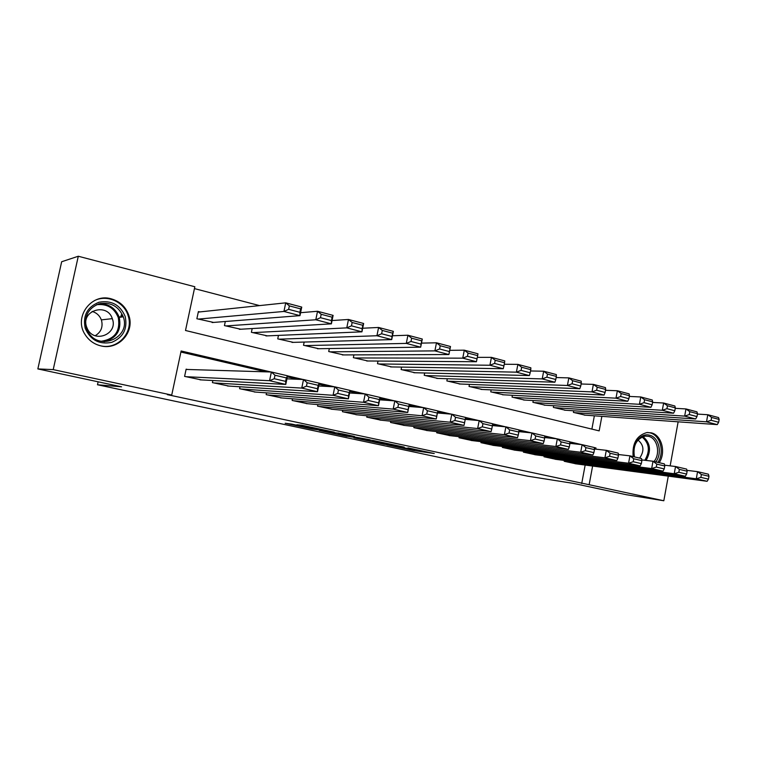 <?xml version="1.0" encoding="UTF-8"?>
<svg xmlns="http://www.w3.org/2000/svg" width="757" height="757" viewBox="0 0 757 757"><rect width="100%" height="100%" fill="white"/><g stroke="black" fill="none" stroke-linecap="round" stroke-linejoin="round"><path stroke-width="1.14" d="M386.789 444.861L412.962 450.415L434.253 453.528L407.919 447.889L414.713 449.667L386.789 444.861M101.012 303.349L103.189 304.607M111.109 298.797C120.079 301.381 126.04 307.058 128.993 315.849C134.67 332.55 118.12 350.444 100.813 345.873C94.057 344.208 88.806 340.413 85.049 334.48C73.401 317.107 91.37 292.855 111.109 298.797M633.145 456.603C632.067 443.602 636.609 435.597 646.781 432.578L651.19 432.815C661.618 434.934 666.226 452.279 659.224 462.697M292.003 424.147L285.171 423.258L312.177 429.02L334.234 432.152L301.636 425.188L296.81 424.772L327.932 431.045L315.357 429.37L292.003 424.147M668.289 476.134L663.823 500.756L626.134 494.671L573.333 483.382L527.459 476.134L97.483 384.755L121.574 386.818L37.85 368.924L53.217 369.615L78.293 256.245L194.842 286.752L185.503 330.487L599.166 430.875L601.862 416.359M663.823 500.756L589.135 484.717L592.608 466.057M271.053 371.999L181.131 350.983L171.725 395.069L167.354 394.652L589.135 484.717M171.725 395.069L53.217 369.615M353.898 437.83L383.657 444.17L404.238 447.113L373.542 440.565L353.898 437.83M346.829 436.401L319.265 430.459L341.549 433.638L354.494 436.477L347.586 435.71L370.069 439.789L346.857 436.221M199.791 311.922L198.4 311.572L196.867 318.744L213.588 322.425M564.362 460.464L564.211 461.287L576.162 463.861M544.169 455.913L544.009 456.764L556.196 459.395M523.57 451.257L523.399 452.156L535.833 454.834M502.563 446.507L502.383 447.453L515.063 450.188M481.121 441.662L480.922 442.656L493.867 445.447M459.234 436.713L459.035 437.764L472.245 440.602M436.903 431.651L436.685 432.767L450.169 435.663M414.098 426.484L413.861 427.658L427.639 430.61M390.801 421.204L390.555 422.453L404.626 425.462M367.013 415.801L366.748 417.126L381.121 420.192M342.713 410.266L342.419 411.685L357.105 414.817M317.874 404.607L317.562 406.13L332.578 409.319M292.486 398.807L292.155 400.444L307.503 403.699M266.54 392.864L266.171 394.634L281.869 397.955M239.997 386.77L239.6 388.691L255.648 392.079M212.849 380.525L212.414 382.616L228.841 386.061M581.717 483.553L585.161 465.063M574.27 443.82L569.832 442.779M549.629 438.066L544.69 436.912M524.383 432.181L518.923 430.903M498.513 426.144L492.495 424.734M471.99 419.955L465.394 418.413M444.794 413.606L437.631 411.931M416.889 407.096L409.149 405.288M388.256 400.415L379.91 398.466M358.865 393.555L349.885 391.464M328.68 386.515L319.038 384.263M297.671 379.276L287.338 376.863M265.811 371.848L180.904 352.033M187.537 369.482L186.137 369.161L184.594 376.39L201.409 379.91M259.566 305.601L194.445 288.606M591.879 429.105L594.359 415.82M585.284 415.167L573.409 412.395L573.711 410.786M565.47 410.228L553.358 407.408L553.679 405.724M545.267 405.194L532.909 402.317L533.25 400.557M524.648 400.065L512.044 397.132L512.404 395.277M503.623 394.823L490.763 391.842L491.142 389.883M482.171 389.477L469.037 386.439L469.444 384.376M460.265 384.017L446.867 380.922L447.292 378.746M437.915 378.443L424.223 375.292L424.686 372.983M415.091 372.747L401.106 369.539L401.598 367.088M391.776 366.937L377.488 363.672L378.017 361.061M367.959 360.994L353.368 357.664L353.926 354.882M343.631 354.919L328.708 351.532L329.323 348.551M318.763 348.712L303.51 345.268L304.172 342.06M293.347 342.363L277.743 338.862L278.462 335.398M267.353 335.871L251.4 332.304L252.185 328.547M240.773 329.229L224.441 325.605L225.312 321.498M112.055 317.987L111.894 318.688M98.126 381.812L97.483 384.755M678.14 421.819L670.153 465.858M37.85 368.924L61.667 261.742L78.293 256.245M595.759 449.147L595.977 447.964L594.292 447.576M581.66 444.614L569.794 441.842M556.878 438.823L544.699 435.975M531.49 432.89L518.98 429.967M505.458 426.806L492.608 423.797M478.765 420.561L465.564 417.476M451.38 414.164L437.811 410.985M423.286 407.597L409.338 404.333M394.454 400.85L380.109 397.501M364.836 393.924L350.084 390.48M334.424 386.818L319.236 383.269M303.178 379.512L287.546 375.86M594.302 447.784L595.977 447.964M122.246 314.59L121.782 316.681M379.617 443.28L399.838 446.27L385.114 443.337L372.548 441.577L379.617 443.28M338.398 434.281L354.882 437.451L338.398 434.281L338.644 433.08M574.402 412.641L706.518 421.819L717.258 424.62L584.272 415.091M711.116 420.286L706.518 421.819L707.795 414.722L718.525 417.571L719.15 419.435L711.627 417.448L711.116 420.286L718.639 422.264L719.15 419.435M697.434 414.079L707.795 414.722L711.627 417.448M717.258 424.62L718.639 422.264M565.214 461.505L696.279 478.812L697.566 471.658L686.921 470.343M575.159 463.729L707.114 481.301L696.279 478.812L700.878 477.374L708.467 479.134L708.978 476.276L701.389 474.516L700.878 477.374M701.389 474.516L697.566 471.658L708.391 474.194L708.978 476.276M708.467 479.134L707.114 481.301M634.129 456.831C630.874 445.495 640.252 432.408 649.478 435.199C658.874 437.063 662.659 453.093 655.855 461.912M654.048 461.486C660.757 453.471 657.379 438.057 648.484 436.316L645.049 436.117C636.259 438.909 632.72 445.845 634.442 456.906M639.646 458.117C644.491 451.021 643.933 445.012 637.981 440.072M657.947 462.404C664.835 452.052 660.236 434.915 649.913 432.834L647.604 432.493M125.179 316.464C127.734 328.812 123.259 337.442 111.743 342.353C99.318 344.776 90.48 340.101 85.238 328.349C82.627 315.754 87.197 307.058 98.949 302.251C111.421 300.075 120.164 304.816 125.179 316.464M86.383 327.932L88.039 331.698C98.58 351.835 131.075 337.83 123.325 316.946L123.268 316.776C118.546 306.074 110.446 301.759 98.968 303.831C88.162 308.307 83.97 316.341 86.383 327.932M92.117 311.42C96.584 312.764 99.659 315.584 101.353 319.88L101.514 320.353C103.141 327.033 101.041 332.153 95.212 335.72M86.544 326.835L87.519 329.115C94.559 343.621 117.997 334.036 112.471 319.132L112.31 318.64C107.229 302.298 80.649 310.512 86.544 326.835M100.454 345.779C117.572 350.16 133.819 332.437 128.198 315.943L128.094 315.603C124.214 302.071 107.39 294.293 94.682 300.491M102.829 304.551L100.776 303.396M120.94 316.435L121.281 314.874M106.131 341.303L107.343 340.177M554.37 407.654L684.669 416.113L695.655 418.981L564.438 410.162M689.277 414.552L684.669 416.113L685.965 408.941L696.942 411.846L697.5 413.71L689.797 411.676L689.277 414.552L696.979 416.577L697.5 413.71M675.253 408.326L685.965 408.941L689.797 411.676M695.655 418.981L696.979 416.577M533.94 402.582L662.309 410.275L673.55 413.208L544.207 405.127M666.936 408.685L662.309 410.275L663.634 403.017L674.866 405.998L675.339 407.862L667.466 405.78L666.936 408.685L674.809 410.758L675.339 407.862M652.553 402.44L663.634 403.017L667.466 405.78M673.55 413.208L674.809 410.758M513.104 397.397L639.419 404.295L650.935 407.304L523.57 399.999M644.056 402.677L639.419 404.295L640.772 396.961L652.269 400.008L652.657 401.872L644.595 399.734L644.056 402.677L652.127 404.796L652.657 401.872M629.313 396.431L640.772 396.961L644.595 399.734M650.935 407.304L652.127 404.796M491.832 392.107L615.99 398.173L627.771 401.257L502.525 394.766M620.636 396.526L615.99 398.173L617.362 390.754L629.143 393.877L629.446 395.731L621.185 393.555L620.636 396.526L628.897 398.693L629.446 395.731M605.515 390.281L617.362 390.754L621.185 393.555M627.771 401.257L628.897 398.693M545.031 456.991L674.232 473.74L675.537 466.511L664.608 465.186M555.165 459.262L685.322 476.285L674.232 473.74L678.84 472.283L686.608 474.081L687.129 471.195L679.36 469.387L678.84 472.283M679.36 469.387L675.537 466.511L686.618 469.103L687.129 471.195M686.608 474.081L685.322 476.285M524.44 452.393L651.663 468.555L652.998 461.24L641.756 459.915M534.783 454.702L663.018 471.157L651.663 468.555L656.291 467.069L664.239 468.905L664.769 465.99L656.821 464.136L656.291 467.069M656.821 464.136L652.998 461.24L664.334 463.89L664.769 465.99M664.239 468.905L663.018 471.157M503.443 447.69L628.575 463.237L629.928 455.846L618.365 454.512M513.994 450.055L640.185 465.915L628.575 463.237L633.202 461.732L641.34 463.615L641.889 460.663L633.751 458.761L633.202 461.732M633.751 458.761L629.928 455.846L641.539 458.562L641.889 460.663M641.34 463.615L640.185 465.915M482.01 442.902L604.919 457.805L606.31 450.33L594.406 448.996M492.779 445.315L616.813 460.54L604.919 457.805L609.565 456.263L617.901 458.193L618.45 455.203L610.123 453.263L609.565 456.263M610.123 453.263L606.31 450.33L618.195 453.102L618.45 455.203M617.901 458.193L616.813 460.54M470.135 386.713L591.993 391.908L604.058 395.059L481.045 389.42M596.648 390.224L591.993 391.908L593.393 384.395L605.449 387.593L605.666 389.448L597.207 387.215L596.648 390.224L605.108 392.448L605.666 389.448M581.13 383.988L593.393 384.395L597.207 387.215M604.058 395.059L605.108 392.448M460.133 438.01L580.695 452.232L582.114 444.671L569.851 443.337M471.128 440.47L592.882 455.033L580.695 452.232L585.35 450.661L593.895 452.639L594.453 449.62L585.918 447.633L585.35 450.661M585.918 447.633L582.114 444.671L594.283 447.51L594.453 449.62M593.895 452.639L592.882 455.033M447.983 381.197L567.409 385.483L579.777 388.72L459.12 383.969M572.074 383.771L567.409 385.483L568.838 377.885L581.196 381.159L581.31 383.023L572.642 380.733L572.074 383.771L580.742 386.051L581.31 383.023M556.14 377.554L568.838 377.885L572.642 380.733M579.777 388.72L580.742 386.051M437.811 433.013L555.884 446.526L557.322 438.871L544.68 437.555M449.033 435.53L568.365 449.403L555.884 446.526L560.54 444.927L569.292 446.952L569.87 443.895L561.117 441.861L560.54 444.927M561.117 441.861L557.322 438.871L569.794 441.785L569.87 443.895M569.292 446.952L568.365 449.403M425.368 375.576L542.211 378.907L554.89 382.219L436.732 378.405M546.885 377.156L542.211 378.907L543.677 371.214L556.338 374.573L556.357 376.428L547.472 374.081L546.885 377.156L555.77 379.494L556.357 376.428M530.525 370.977L543.677 371.214L547.472 374.081M554.89 382.219L555.77 379.494M415.016 427.923L530.449 440.678L531.925 432.928L518.876 431.622M426.475 430.478L543.242 443.621L530.449 440.678L535.114 439.051L544.084 441.123L544.671 438.029L535.71 435.947L535.114 439.051M535.71 435.947L531.925 432.928L544.699 435.918L544.671 438.029M544.084 441.123L543.242 443.621M402.27 369.832L516.388 372.16L529.38 375.557L413.88 372.718M521.071 370.381L516.388 372.16L517.883 364.382L530.865 367.817L530.78 369.671L521.668 367.259L521.071 370.381L530.184 372.775L530.78 369.671M504.257 364.249L517.883 364.382L521.668 367.259M529.38 375.557L530.184 372.775M391.729 422.709L504.38 434.688L505.884 426.844L492.4 425.557M403.434 425.33L517.495 437.697L504.38 434.688L509.054 433.023L518.252 435.152L518.848 432.02L509.66 429.881L509.054 433.023M509.66 429.881L505.884 426.844L518.98 429.91L518.848 432.02M518.252 435.152L517.495 437.697M378.68 363.966L489.911 365.243L503.235 368.725L390.546 366.918M494.605 363.426L489.911 365.243L491.444 357.37L504.749 360.9L504.55 362.735L495.21 360.275L494.605 363.426L503.944 365.886L504.55 362.735M477.317 357.361L491.444 357.37L495.21 360.275M503.235 368.725L503.944 365.886M367.949 417.391L477.639 428.538L479.181 420.599L465.243 419.34M379.9 420.069L491.094 431.632L477.639 428.538L482.323 426.844L491.757 429.02L492.372 425.85L482.938 423.655L482.323 426.844M482.938 423.655L479.181 420.599L492.618 423.74L492.372 425.85M491.757 429.02L491.094 431.632M354.579 357.966L462.754 358.156L476.418 361.723L366.7 360.985M467.447 356.301L462.754 358.156L464.315 350.179L477.96 353.793L477.658 355.629L468.072 353.103L467.447 356.301L477.033 358.818L477.658 355.629M449.743 350.321L464.315 350.179L468.072 353.103M476.418 361.723L477.033 358.818M343.65 411.959L450.216 422.236L451.787 414.193L437.423 412.981M355.866 414.694L464.013 425.406L450.216 422.236L454.9 420.504L464.58 422.737L465.205 419.529L455.534 417.277L454.9 420.504M455.534 417.277L451.787 414.193L465.574 417.419L465.205 419.529M464.58 422.737L464.013 425.406M329.957 351.844L434.887 350.879L436.486 342.798L450.491 346.517L448.91 354.541L342.334 354.929M421.488 343.12L436.486 342.798L440.233 345.75L439.59 348.986L449.421 351.56L450.055 348.343L440.233 345.75M449.421 351.56L448.91 354.541L434.887 350.879L439.59 348.986M450.055 348.343L450.491 346.517M318.82 406.405L422.075 415.763L423.683 407.626L408.912 406.471M427.412 410.729L423.683 407.626L437.83 410.928L436.231 419.018L422.075 415.763L426.768 413.994L436.694 416.293L437.338 413.038L427.412 410.729L426.768 413.994M331.301 409.196L436.231 419.018L436.694 416.293M437.83 410.928L437.338 413.038M304.787 345.589L406.291 343.404L407.919 335.228L422.302 339.041L420.684 347.17L317.438 348.731M392.476 335.758L407.919 335.228L411.647 338.199L410.994 341.473L421.091 344.123L421.734 340.858L411.647 338.199M421.091 344.123L420.684 347.17L406.291 343.404L410.994 341.473M421.734 340.858L422.302 339.041M293.432 400.727L393.186 409.121L394.832 400.879L379.645 399.81M398.542 404.011L394.832 400.879L409.348 404.276L407.72 412.461L393.186 409.121L397.879 407.313L408.08 409.669L408.733 406.386L398.542 404.011L397.879 407.313M306.197 403.585L407.72 412.461L408.08 409.669M409.348 404.276L408.733 406.386M267.486 394.927L363.53 402.298L365.205 393.952L349.583 392.978M368.896 397.113L365.205 393.952L380.118 397.434L378.453 405.733L363.53 402.298L368.224 400.462L378.689 402.875L379.361 399.545L368.896 397.113L368.224 400.462M280.535 397.841L378.453 405.733L378.689 402.875M380.118 397.434L379.361 399.545M240.934 388.994L333.061 395.296L334.783 386.836L318.688 385.985M338.445 390.025L334.783 386.836L350.094 390.413L348.4 398.825L333.061 395.296L337.754 393.413L348.513 395.902L349.195 392.523L338.445 390.025L337.754 393.413M254.286 391.975L348.4 398.825L348.513 395.902M350.094 390.413L349.195 392.523M279.049 339.183L376.929 335.739L378.595 327.459L393.356 331.367L391.71 339.6L291.984 342.401M362.679 328.235L378.595 327.459L382.304 330.44L381.632 333.761L392.003 336.487L392.665 333.175L382.304 330.44M392.003 336.487L391.71 339.6L376.929 335.739L381.632 333.761M392.665 333.175L393.356 331.367M252.724 332.635L346.772 327.866L348.475 319.473L363.644 323.494L361.95 331.831L265.962 335.928M332.058 320.542L348.475 319.473L352.156 322.482L351.475 325.841L362.12 328.642L362.802 325.292L352.156 322.482M362.12 328.642L361.95 331.831L346.772 327.866L351.475 325.841M362.802 325.292L363.644 323.494M225.804 325.945L315.792 319.766L317.533 311.269L333.108 315.395L331.386 323.845L239.344 329.314M300.586 312.698L317.533 311.269L321.186 314.297L320.485 317.703L331.434 320.58L332.124 317.183L321.186 314.297M331.434 320.58L331.386 323.845L315.792 319.766L320.485 317.703M332.124 317.183L333.108 315.395M213.786 382.919L301.75 388.095L303.51 379.522L286.931 378.822M307.153 382.739L303.51 379.522L319.255 383.203L317.514 391.719L301.75 388.095L306.443 386.174L317.505 388.729L318.195 385.313L307.153 382.739L306.443 386.174M227.441 385.975L317.514 391.719L317.505 388.729M319.255 383.203L318.195 385.313M198.268 319.094L283.941 311.449L285.73 302.838L301.74 307.087L299.971 315.641L212.111 322.539M198.287 312.083L285.73 302.838L289.354 305.885L288.635 309.339L299.886 312.291L300.595 308.856L289.354 305.885M299.886 312.291L299.971 315.641L283.941 311.449L288.635 309.339M300.595 308.856L301.74 307.087M186.004 376.702L269.568 380.705L271.375 372.009L186.08 369.435M274.98 375.245L271.375 372.009L287.556 375.794L285.777 384.424L269.568 380.705L274.261 378.727L285.626 381.358L286.345 377.894L274.98 375.245L274.261 378.727M199.971 379.834L285.777 384.424L285.626 381.358M287.556 375.794L286.345 377.894M413.152 449.44L412.962 450.415M409.934 448.901L409.755 449.809M373.324 440.536L373.097 441.643M346.536 434.707L346.403 435.379M346.261 434.65L346.091 435.502M342.978 433.941L342.789 434.878M312.13 427.345L312.007 427.932M308.79 426.636L308.657 427.298M642.986 436.609C650.433 442.892 651.465 450.831 646.071 460.426M644.832 460.275C650.282 450.973 649.364 443.205 642.05 436.988M99.375 303.718C109.036 303.784 115.641 308.298 119.209 317.249L119.265 317.41C121.669 330.137 116.644 338.228 104.201 341.7M101.183 341.293C114.809 339.117 120.505 331.225 118.291 317.628C114.279 307.862 107.021 303.566 96.527 304.73M128.993 315.849L128.198 315.943M372.775 440.46L372.548 441.577M346.394 434.679L346.261 435.36M338.275 433.013L338.029 434.234M123.268 316.776L119.256 317.41C121.603 330.137 116.54 338.237 104.059 341.691M123.192 316.53L118.12 317.117M112.31 318.64L101.353 319.88"/></g></svg>
